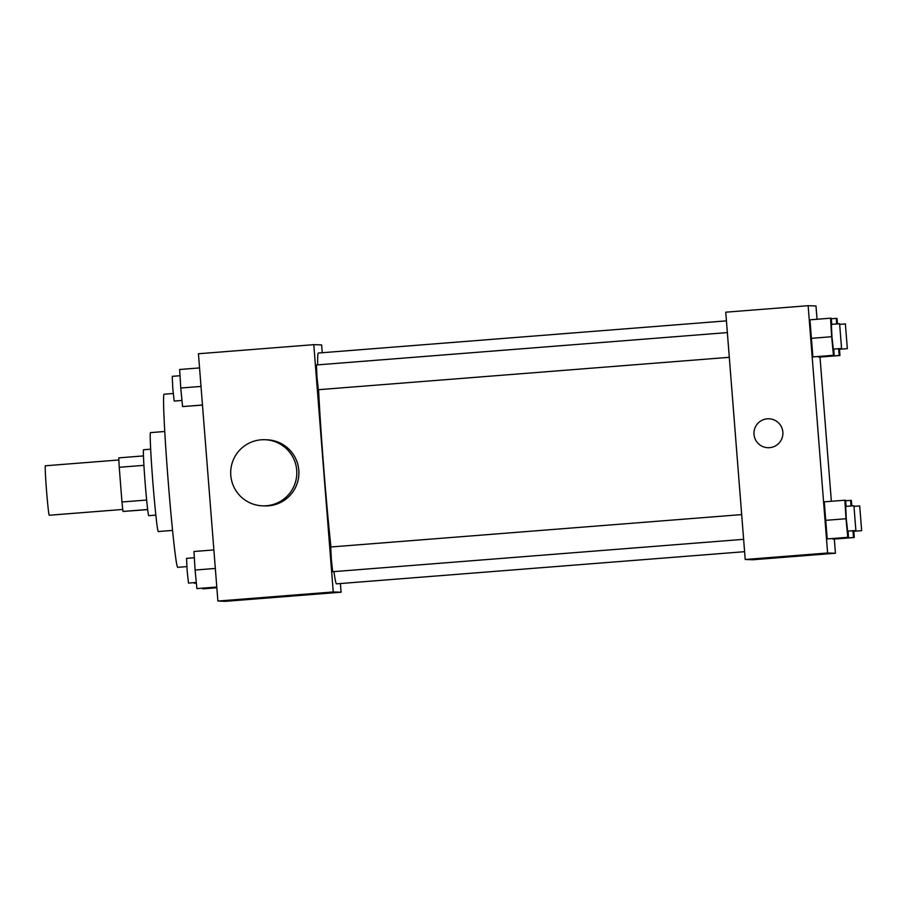 <?xml version="1.0" encoding="UTF-8"?>
<svg xmlns="http://www.w3.org/2000/svg" width="907" height="907" viewBox="0 0 907 907"><rect width="100%" height="100%" fill="white"/><g stroke="black" fill="none" stroke-linecap="round" stroke-linejoin="round"><path stroke-width="1.36" d="M118.874 459.985L45.35 465.779A24.806 0.782 85.5 0 0 46.518 490.483A24.806 0.782 85.5 0 0 49.25 515.244L122.762 509.451M147.682 509.621L123.012 511.446A32.017 1.009 85.5 0 1 121.969 501.99L119.236 467.286A32.017 1.009 85.5 0 1 118.794 457.865L143.453 455.915M147.671 509.496L123.012 511.446M143.918 465.348L119.236 467.286M146.651 500.052L121.969 501.99M155.845 515.131L148.771 515.698A33.071 1.043 -94.5 0 1 145.131 482.739A33.071 1.043 -94.5 0 1 143.567 449.747L150.653 449.192M172.557 530.414L158.306 531.536A49.613 1.553 -94.5 0 1 152.852 482.105A49.613 1.553 -94.5 0 1 150.517 432.616L164.757 431.494M186.831 566.614L177.715 567.328A86.823 2.732 -94.5 0 1 177.704 567.328A86.823 2.732 -94.5 0 1 168.158 480.835A86.823 2.732 -94.5 0 1 164.065 394.216L173.214 393.502M340.397 583.541L341.089 592.214L225.73 601.307L217.895 601.046L198.44 353.753L313.788 344.66L321.622 344.909L322.234 352.721M341.089 592.214L333.243 591.965L217.895 601.046M303.754 594.663L318.64 593.552L303.754 594.663M318.572 389.681A115.767 3.639 85.5 0 0 323.776 468.318A115.767 3.639 85.5 0 0 330.942 546.966M333.923 571.614A115.767 3.639 85.5 0 0 336.531 583.847L744.602 551.683M726.428 320.863L318.334 353.027A115.767 3.639 85.5 0 0 317.677 364.875M333.243 591.965L313.788 344.66M741.677 514.598L330.738 546.989L331.327 559.336L332.688 571.716L743.627 539.325M729.296 357.313L318.368 389.704L316.997 377.369L316.418 364.965L727.357 332.586M264.81 439.725L266.907 439.793A33.071 33.06 91.8 0 1 298.8 470.257A33.071 33.06 91.8 0 1 264.776 505.913L262.69 505.845A33.071 33.06 91.8 0 1 230.707 471.731A33.071 33.06 91.8 0 1 264.81 439.725A33.071 33.06 91.8 0 1 296.714 470.189A33.071 33.06 91.8 0 1 262.69 505.845M318.606 593.552L289.809 595.808M834.327 539.075L835.438 553.247L753.048 559.744L745.214 559.494L725.747 312.189L808.137 305.693L815.983 305.954L817.026 319.253M835.438 553.247L827.603 552.998L745.214 559.494M781.63 557.011L796.516 555.889L781.63 557.011M819.316 357.12L818.579 356.542L819.316 357.12L839.916 355.499L839.236 355.476L838.578 348.696M827.864 538.951L827.195 538.928L825.393 520.369L824.27 501.832L827.195 538.928L848.464 537.318L847.784 537.307L845.993 518.747L844.871 500.211L845.551 500.233L846.14 506.367M819.996 357.063L831.356 501.276M827.603 552.998L808.137 305.693M833.635 539.132L832.909 538.554L833.635 539.132L854.235 537.511L853.555 537.488L852.897 530.72M813.545 356.939L812.865 356.916L811.062 338.356L809.951 319.82L812.865 356.916L834.145 355.306L833.465 355.283L831.662 336.724L830.54 318.187L831.22 318.21L831.821 324.355M782.854 432.106A14.467 14.467 91.8 0 1 767.98 447.707A14.467 14.467 91.8 0 1 753.978 432.775A14.467 14.467 91.8 0 1 768.898 418.785A14.467 14.467 91.8 0 1 782.854 432.106M767.98 447.707A14.467 14.467 91.8 0 1 753.978 432.775A14.467 14.467 91.8 0 1 768.898 418.785M796.482 555.889L767.696 558.145M833.771 349.082L834.145 355.306M839.61 323.742L831.368 324.389L831.957 336.735L833.318 349.116L841.56 348.469L839.61 323.742L841.56 348.469M833.465 355.283L812.865 356.916M831.662 336.724L811.062 338.356M830.54 318.187L809.951 319.82M839.531 349.263L839.916 355.499M836.651 323.969L836.311 318.38L836.991 318.402L837.524 323.901M838.918 348.673L839.088 349.297L847.331 348.651L845.381 323.924L847.331 348.651M839.236 355.476L818.636 357.097M836.311 318.38L831.277 318.776M848.09 531.094L848.464 537.318M853.929 505.755L845.698 506.401L846.276 518.747L847.648 531.128L855.879 530.482L853.929 505.755L855.879 530.482M847.784 537.307L827.195 538.928M845.993 518.747L825.393 520.369M844.871 500.211L824.27 501.832M853.861 531.275L854.235 537.511M850.97 505.981L850.641 500.392L851.31 500.415L851.854 505.913M853.238 530.686L853.408 531.309L861.65 530.663L859.7 505.936L861.65 530.663M853.555 537.488L832.955 539.109M850.641 500.392L845.607 500.789M202.476 405.089L182.556 406.585L180.765 388.026L179.643 369.489L199.551 367.925M202.465 405.021L182.556 406.585M201.003 386.427L180.765 388.026M180.017 375.725L172.228 376.337L172.806 388.684L174.178 401.064L181.967 400.452M216.796 587.101L196.887 588.598L195.084 570.038L193.962 551.501L213.871 549.937M216.796 587.033L196.887 588.598M215.333 568.451L195.084 570.038M194.347 557.737L186.547 558.349L187.137 570.696L188.497 583.076L196.286 582.464M216.852 587.747L203.327 588.813L202.601 588.224M216.841 587.668L202.658 588.79M194.098 582.634L194.268 583.258L196.354 583.099M845.381 323.924L839.78 324.366M859.7 505.936L854.111 506.378"/></g></svg>
